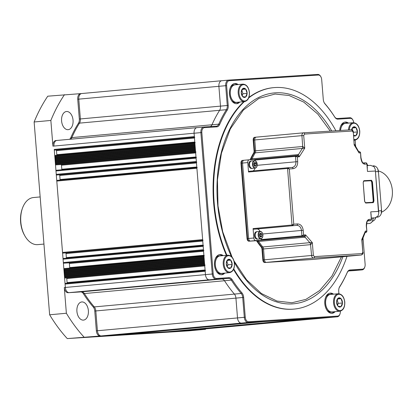 <?xml version="1.0" encoding="UTF-8"?>
<svg xmlns="http://www.w3.org/2000/svg" width="413" height="413" viewBox="0 0 413 413"><rect width="100%" height="100%" fill="white"/><g stroke="black" fill="none" stroke-linecap="round" stroke-linejoin="round"><path stroke-width="0.62" d="M257.944 239.065A3.717 2.339 -95.2 0 1 257.903 239.07A3.717 2.339 -95.2 0 1 257.862 239.07A3.717 2.339 -95.2 0 1 255.234 235.549A3.717 2.339 -95.2 0 1 257.227 231.667A3.717 2.339 -95.2 0 1 257.268 231.667A3.717 2.339 -95.2 0 0 257.227 231.667A3.717 2.339 -95.2 0 0 255.234 235.549A3.717 2.339 -95.2 0 0 257.862 239.07A3.717 2.339 -95.2 0 0 257.903 239.07L260.851 238.797A3.717 2.339 -95.2 0 1 260.81 238.802A3.717 2.339 -95.2 0 1 258.177 235.245A3.717 2.339 -95.2 0 1 260.169 231.399A3.717 2.339 -95.2 0 1 260.211 231.394A3.717 2.339 -95.2 0 1 262.234 232.829M260.123 236.541L261.775 236.184A1.941 1.224 -95.2 0 1 260.856 237.016A1.941 1.224 -95.2 0 1 260.722 237.01L260.701 237.01A1.941 1.224 -95.2 0 1 259.648 235.926L259.638 235.9A1.941 1.224 -95.2 0 1 259.627 233.995L259.638 233.97A1.941 1.224 -95.2 0 1 260.68 233.149L260.701 233.154A1.941 1.224 -95.2 0 1 261.754 234.233L261.765 234.264A1.941 1.224 -95.2 0 1 261.775 236.164L260.722 237.01M262.611 237.041C261.832 238.652 260.83 238.951 259.617 237.929A3.469 2.184 -95.2 0 1 258.523 235.219A3.469 2.184 -95.2 0 1 260.422 231.626A3.469 2.184 -95.2 0 1 262.88 234.94A3.469 2.184 -95.2 0 1 262.611 237.041M260.68 233.149L259.638 233.97M259.627 233.995L259.638 235.9M259.648 235.926L260.701 237.01M261.775 236.164L261.765 234.264M261.754 234.233L260.701 233.154M260.417 236.308L260.407 234.372L261.765 234.243M260.407 234.372L259.818 233.768M244.511 101.619L236.603 102.341A8.781 5.529 -95.2 0 1 230.284 93.947A8.781 5.529 -95.2 0 1 235.002 84.851L242.911 84.128C246.54 84.386 248.719 87.174 249.447 92.497C249.591 97.716 247.95 100.757 244.511 101.619A8.781 5.529 -95.2 0 1 238.198 93.224A8.781 5.529 -95.2 0 1 242.911 84.128M245.518 97.107A4.636 2.917 -95.2 0 1 244.537 97.453A4.636 2.917 -95.2 0 1 242.668 96.585L242.581 96.492A4.636 2.917 -95.2 0 1 241.228 92.373L241.233 92.218A4.636 2.917 -95.2 0 1 242.73 88.614L242.818 88.552A4.636 2.917 -95.2 0 1 245.668 89.074L245.75 89.167A4.636 2.917 -95.2 0 1 247.103 93.292L247.098 93.441A4.636 2.917 -95.2 0 1 245.601 97.045L242.668 96.585M242.73 88.614L241.233 92.218M241.228 92.373L242.581 96.492M245.601 97.045L247.098 93.441M247.103 93.292L245.75 89.167M245.668 89.074L242.818 88.552M242.147 95.677L242.947 93.756L247.129 93.374M242.24 89.404L245.725 89.084M242.947 93.756L241.801 90.256M39.958 196.944L33.51 197.538A23.644 14.878 84.8 0 0 22.405 208.364A23.644 14.878 84.8 0 0 24.93 235.993A23.644 14.878 84.8 0 0 37.562 244.646A23.644 14.878 84.8 0 0 37.82 244.625L43.752 244.083M22.405 208.364L22.116 209.184A22.292 14.032 84.8 0 0 24.501 235.24L24.93 235.993M257.211 239.132A3.717 2.339 -95.2 0 1 257.17 239.137A3.717 2.339 -95.2 0 1 257.129 239.137A3.717 2.339 -95.2 0 1 254.501 235.616A3.717 2.339 -95.2 0 1 256.494 231.734A3.717 2.339 -95.2 0 1 256.535 231.734M234.006 260.928L246.607 279.849L261.414 293.509L276.947 301.051L291.872 302.76L305.909 299.384L319.672 290.53L331.928 276.06L341.448 256.834M330.271 131.071L317.871 114.143L303.741 102.099L289.105 95.496L275.079 94.04L258.92 98.392L243.35 110.075L230.309 128.954L221.43 153.202L217.444 179.794L217.997 205.901L222.731 231.832L232.132 257.227M231.44 256.499A105.878 66.632 -95.2 0 1 244.444 107.989A105.878 66.632 -95.2 0 1 275.507 92.827A105.878 66.632 -95.2 0 1 331.727 130.978M342.893 256.705A105.878 66.632 -95.2 0 1 292.487 303.88A105.878 66.632 -95.2 0 1 261.506 294.397A105.878 66.632 -95.2 0 1 234.305 262.198M239.772 102.052A10.134 6.376 -95.2 0 1 236.726 103.689A10.134 6.376 -95.2 0 1 236.613 103.694A10.134 6.376 -95.2 0 1 229.442 94.087A10.134 6.376 -95.2 0 1 234.878 83.503A10.134 6.376 -95.2 0 1 234.987 83.498A10.134 6.376 -95.2 0 1 238.167 84.562M224.806 273.101A10.134 6.376 -95.2 0 1 221.76 274.738A10.134 6.376 -95.2 0 1 221.652 274.748A10.134 6.376 -95.2 0 1 214.481 265.141A10.134 6.376 -95.2 0 1 219.912 254.558A10.134 6.376 -95.2 0 1 220.026 254.547A10.134 6.376 -95.2 0 1 223.206 255.611M335.119 311.66A10.134 6.376 -95.2 0 1 332.073 313.297A10.134 6.376 -95.2 0 1 331.964 313.307A10.134 6.376 -95.2 0 1 324.794 303.7A10.134 6.376 -95.2 0 1 330.224 293.116A10.134 6.376 -95.2 0 1 330.338 293.106A10.134 6.376 -95.2 0 1 333.518 294.17M339.718 130.482A10.134 6.376 -95.2 0 1 345.191 122.062A10.134 6.376 -95.2 0 1 345.304 122.057A10.134 6.376 -95.2 0 1 348.484 123.12M248.693 97.922A111.195 69.978 -95.2 0 1 273.865 87.623A111.195 69.978 -95.2 0 1 275.084 87.53A111.195 69.978 -95.2 0 1 335.872 130.72M346.997 256.328A111.195 69.978 -95.2 0 1 294.133 309.084A111.195 69.978 -95.2 0 1 292.915 309.177A111.195 69.978 -95.2 0 1 233.758 268.904M294.133 309.084L293.612 309.13A111.195 69.978 -95.2 0 1 292.394 309.223A111.195 69.978 -95.2 0 1 233.521 269.446M363.001 237.873L365.128 264.263A4.729 2.974 -95.2 0 1 364.808 266.994L364.664 267.407A5.405 3.402 -95.2 0 1 362.124 269.88A5.405 3.402 -95.2 0 1 362.067 269.885L355.33 270.505A5.405 3.402 -95.2 0 1 355.268 270.51L348.706 270.928L355.268 270.51A5.405 3.402 84.8 0 0 355.33 270.505A5.405 3.402 84.8 0 0 355.386 270.5M65.44 283.385L205.132 270.598L65.445 283.385A0.676 0.423 84.8 0 0 65.073 284.082L65.347 287.448A5.405 3.402 84.8 0 0 69.172 292.621L81.66 291.826A5.405 3.402 -95.2 0 1 84.402 293.56A120.921 76.1 84.8 0 0 94.288 306.911L241.192 293.467A120.921 76.1 -95.2 0 1 231.311 280.117A5.405 3.402 -95.2 0 0 228.57 278.383L229.039 277.66L216.551 278.455L216.082 279.173L209.288 279.797L228.57 278.383L216.082 279.173A5.405 3.402 -95.2 0 1 212.256 274.005L200.878 132.614L194.084 133.234A5.405 3.402 -95.2 0 1 196.986 127.638A5.405 3.402 -95.2 0 1 197.042 127.632A5.405 3.402 84.8 0 0 196.986 127.638A5.405 3.402 84.8 0 0 194.084 133.234L205.457 274.624A5.405 3.402 84.8 0 0 209.288 279.797L221.771 279.002A5.405 3.402 -95.2 0 1 224.512 280.737A120.921 76.1 84.8 0 0 234.398 294.087A5.405 3.402 -95.2 0 1 235.926 298.119L237.521 317.927A5.405 3.402 84.8 0 0 241.347 323.1L330.467 317.427A5.405 3.402 84.8 0 0 330.524 317.427A5.405 3.402 84.8 0 0 330.586 317.416M81.619 93.544L80.69 93.632A5.405 3.402 84.8 0 0 80.628 93.637A5.405 3.402 84.8 0 0 77.727 99.234L218.885 86.312L220.48 106.126L227.274 105.501L225.684 85.692L218.885 86.312A5.405 3.402 -95.2 0 1 221.786 80.716A5.405 3.402 -95.2 0 1 221.848 80.711A5.405 3.402 84.8 0 0 221.786 80.716A5.405 3.402 84.8 0 0 218.885 86.312L220.48 106.126A5.405 3.402 -95.2 0 1 219.613 110.307L78.455 123.229A120.921 76.1 84.8 0 0 70.809 137.689L71.852 137.596A5.405 3.402 -95.2 0 1 70.644 139.202A5.405 3.402 84.8 0 0 71.852 137.596A120.921 76.1 -95.2 0 1 79.497 123.131A5.405 3.402 84.8 0 0 80.37 118.949L78.775 99.135A5.405 3.402 -95.2 0 1 81.676 93.539A5.405 3.402 -95.2 0 1 81.733 93.534A5.405 3.402 84.8 0 0 81.676 93.539A5.405 3.402 84.8 0 0 78.775 99.135L80.37 118.949A5.405 3.402 -95.2 0 1 79.497 123.131A120.921 76.1 84.8 0 0 71.852 137.596L211.967 124.772A5.405 3.402 -95.2 0 1 210.408 126.59A5.405 3.402 -95.2 0 0 211.967 124.772A120.921 76.1 -95.2 0 1 219.613 110.307A120.921 76.1 84.8 0 0 211.967 124.772L218.761 124.148A5.405 3.402 -95.2 0 1 216.386 126.213A5.405 3.402 -95.2 0 1 216.324 126.218L216.902 126.843L204.42 127.638L203.841 127.008L216.324 126.218M364.808 266.994A4.729 2.974 -95.2 0 1 362.537 269.168L362.067 269.885L349.46 270.691M339.068 288.073A5.405 3.402 -95.2 0 1 339.496 287.211A120.921 76.1 -95.2 0 0 347.142 272.745A5.405 3.402 -95.2 0 1 349.522 270.685A5.405 3.402 -95.2 0 1 349.579 270.68L350.048 269.963L362.537 269.168M340.322 311.154L340.322 311.185A4.729 2.974 -95.2 0 1 340.002 313.916L339.863 314.329A5.405 3.402 -95.2 0 1 337.323 316.802A5.405 3.402 -95.2 0 1 337.261 316.807L248.146 322.476A5.405 3.402 -95.2 0 1 244.315 317.308L242.725 297.494L235.926 298.119L237.521 317.927L97.411 330.751A5.405 3.402 84.8 0 0 101.237 335.924L103.358 335.79A0.676 0.423 84.8 0 0 103.374 335.784L243.474 322.966L103.358 335.79M243.67 297.422A6.081 3.825 -95.2 0 0 241.951 292.884L241.192 293.467A5.405 3.402 -95.2 0 1 242.725 297.494L243.67 297.422L245.265 317.23L237.521 317.927A5.405 3.402 -95.2 0 0 241.347 323.1L243.469 322.966A0.676 0.423 -95.2 0 0 243.479 322.961M216.551 278.455A4.729 2.974 -95.2 0 1 213.201 273.927L201.828 132.537L200.878 132.614A5.405 3.402 -95.2 0 1 203.779 127.013A5.405 3.402 -95.2 0 1 203.841 127.008M216.902 126.843A6.081 3.825 -95.2 0 0 219.644 124.519L218.761 124.148A120.921 76.1 -95.2 0 1 226.407 109.688L219.613 110.307A5.405 3.402 -95.2 0 0 220.48 106.126L79.322 119.042L77.727 99.234M80.628 93.637L228.585 80.096A5.405 3.402 -95.2 0 0 225.684 85.692L226.629 85.62L228.224 105.429L227.274 105.501A5.405 3.402 -95.2 0 1 226.407 109.688L227.248 110.137A120.245 75.672 -95.2 0 0 219.644 124.519M228.585 80.096A5.405 3.402 -95.2 0 1 228.642 80.091L317.762 74.417A5.405 3.402 -95.2 0 1 320.648 76.4L320.865 76.777A4.729 2.974 -95.2 0 1 321.686 79.57L323.281 99.378A6.081 3.825 -95.2 0 0 324.339 102.971A6.081 3.825 -95.2 0 0 325 103.916A120.245 75.672 -95.2 0 1 334.829 117.189L334.597 116.781A120.921 76.1 -95.2 0 0 324.711 103.431A5.405 3.402 -95.2 0 1 324.231 102.775M349.821 117.72L350.4 118.345A4.729 2.974 -95.2 0 1 352.924 120.08L352.712 119.698A5.405 3.402 -95.2 0 0 349.821 117.72L337.338 118.516A5.405 3.402 -95.2 0 1 334.597 116.781M355.655 146.532L355.139 140.136M347.142 272.745L347.307 272.286A6.081 3.825 -95.2 0 1 350.048 269.963M347.307 272.286A120.245 75.672 -95.2 0 1 339.703 286.668L339.496 287.211M338.918 293.731L338.727 291.371A6.081 3.825 -95.2 0 1 339.135 287.861A6.081 3.825 -95.2 0 1 339.703 286.668M340.002 313.916A4.729 2.974 -95.2 0 1 337.731 316.084L337.261 316.807L190.357 330.25A5.405 3.402 84.8 0 0 190.414 330.25A5.405 3.402 84.8 0 0 190.47 330.24M187.992 330.292A0.676 0.423 84.8 0 0 188.235 330.39L101.237 335.924L248.146 322.476L248.616 321.758L337.731 316.084M248.616 321.758A4.729 2.974 -95.2 0 1 245.265 317.23M241.951 292.884A120.245 75.672 -95.2 0 1 232.121 279.611L231.311 280.117L84.402 293.56A5.405 3.402 84.8 0 0 81.66 291.826L69.172 292.621A5.405 3.402 -95.2 0 1 65.347 287.448L54.242 149.423A0.676 0.423 84.8 0 0 54.717 150.069L55.992 149.991A0.676 0.423 -95.2 0 1 56.473 150.637L56.798 154.674A0.676 0.423 -95.2 0 1 56.566 155.329M229.039 277.66A6.081 3.825 -95.2 0 1 232.121 279.611M201.828 132.537A4.729 2.974 -95.2 0 1 204.42 127.638M228.224 105.429A6.081 3.825 -95.2 0 1 227.248 110.137M226.629 85.62A4.729 2.974 -95.2 0 1 229.22 80.716L228.642 80.091M317.762 74.417L318.335 75.047L229.22 80.716M318.335 75.047A4.729 2.974 -95.2 0 1 320.865 76.777M350.4 118.345L337.911 119.14A6.081 3.825 -95.2 0 1 334.829 117.189M352.924 120.08A4.729 2.974 -95.2 0 1 353.729 122.671M236.2 103.699A10.134 6.376 84.8 0 0 238.724 102.145M237.124 84.655A10.134 6.376 84.8 0 0 234.357 83.586M221.234 274.753A10.134 6.376 84.8 0 0 223.758 273.2M222.158 255.709A10.134 6.376 84.8 0 0 219.396 254.635M331.546 313.312A10.134 6.376 84.8 0 0 334.071 311.758M332.47 294.268A10.134 6.376 84.8 0 0 329.708 293.199M347.436 123.213A10.134 6.376 84.8 0 0 344.669 122.145M226.401 255.317A111.195 69.978 -95.2 0 1 243.809 101.681M248.879 97.432A111.195 69.978 -95.2 0 1 273.339 87.67L273.865 87.623M226.923 255.27A111.195 69.978 -95.2 0 1 244.331 101.634M312.336 259.498A2.7 1.698 -95.2 0 1 312.305 259.503A2.7 1.698 -95.2 0 1 312.28 259.503L264.748 262.529A2.7 1.698 -95.2 0 1 262.833 259.942L261.961 249.096A2.7 1.698 84.8 0 0 261.222 247.108A62.822 39.534 -95.2 0 1 257.144 241.6A2.7 1.698 84.8 0 0 255.792 240.769L248.956 241.202A2.7 1.698 -95.2 0 1 247.041 238.616L240.975 163.207A2.7 1.698 -95.2 0 1 242.426 160.409A2.7 1.698 -95.2 0 1 242.457 160.404L242.921 160.363M249.901 159.743A2.7 1.698 84.8 0 0 250.495 158.974A62.822 39.534 -95.2 0 1 253.649 153.006A2.7 1.698 84.8 0 0 254.067 150.941L253.19 140.095A2.7 1.698 -95.2 0 1 254.645 137.297A2.7 1.698 -95.2 0 1 254.671 137.297L255.136 137.255M253.19 140.095L253.716 140.048A2.7 1.698 -95.2 0 1 255.167 137.25A2.7 1.698 -95.2 0 1 255.198 137.25A2.7 1.698 84.8 0 0 255.167 137.25A2.7 1.698 84.8 0 0 253.716 140.048L254.589 150.895A2.7 1.698 -95.2 0 1 254.171 152.955A62.822 39.534 84.8 0 0 251.016 158.928A62.822 39.534 -95.2 0 1 254.171 152.955L253.649 153.006M250.495 158.974L251.016 158.928A2.7 1.698 -95.2 0 1 250.402 159.712A2.7 1.698 -95.2 0 0 251.016 158.928L252.064 158.829A2.7 1.698 -95.2 0 1 251.398 159.645A2.7 1.698 -95.2 0 0 252.064 158.829A62.822 39.534 -95.2 0 1 255.219 152.862A62.822 39.534 84.8 0 0 252.064 158.829L298.088 154.617A2.7 1.698 -95.2 0 1 296.916 155.613L296.916 155.613A2.7 1.698 -95.2 0 1 296.911 155.613L295.796 155.691A0.676 0.423 -95.2 0 1 295.806 155.691L297.319 156.914A303.989 4.125 -4.6 0 1 299.301 156.78L304.732 148.205L254.171 152.955A2.7 1.698 -95.2 0 0 254.589 150.895L254.067 150.941M240.975 163.207L241.497 163.161A2.7 1.698 -95.2 0 1 242.947 160.363A2.7 1.698 -95.2 0 1 242.978 160.358A2.7 1.698 84.8 0 0 242.947 160.363A2.7 1.698 84.8 0 0 241.497 163.161L247.568 238.569A2.7 1.698 84.8 0 0 249.478 241.156A2.7 1.698 -95.2 0 1 247.568 238.569L247.041 238.616M248.956 241.202L256.318 240.717A2.7 1.698 -95.2 0 1 257.666 241.553A62.822 39.534 84.8 0 0 261.744 247.062A62.822 39.534 -95.2 0 1 257.666 241.553L257.144 241.6M261.222 247.108L261.744 247.062A2.7 1.698 -95.2 0 1 262.487 249.049L263.36 259.896A2.7 1.698 84.8 0 0 265.27 262.482A2.7 1.698 -95.2 0 1 263.36 259.896L262.833 259.942M264.748 262.529L312.801 259.457A2.7 1.698 84.8 0 0 312.832 259.457A2.7 1.698 -95.2 0 1 312.801 259.457L312.28 259.503M252.255 168.37A3.717 2.339 -95.2 0 1 252.214 168.37A3.717 2.339 -95.2 0 1 252.173 168.375A3.717 2.339 -95.2 0 1 249.545 164.854A3.717 2.339 -95.2 0 1 251.538 160.972A3.717 2.339 -95.2 0 1 251.579 160.967A3.717 2.339 -95.2 0 0 251.538 160.972A3.717 2.339 -95.2 0 0 249.545 164.854A3.717 2.339 -95.2 0 0 252.173 168.375A3.717 2.339 -95.2 0 0 252.214 168.37L255.162 168.101A3.717 2.339 -95.2 0 1 255.12 168.106A3.717 2.339 -95.2 0 1 252.488 164.55A3.717 2.339 -95.2 0 1 254.485 160.703A3.717 2.339 -95.2 0 1 254.522 160.698A3.717 2.339 -95.2 0 1 256.55 162.139M256.096 161.535L257.191 164.245L256.922 166.346A3.469 2.184 -95.2 0 1 254.589 167.709A3.469 2.184 -95.2 0 1 252.833 164.524A3.469 2.184 -95.2 0 1 253.788 161.354A3.469 2.184 -95.2 0 1 256.096 161.535M254.434 165.845L256.086 165.489A1.941 1.224 -95.2 0 1 255.167 166.32A1.941 1.224 -95.2 0 1 255.033 166.315L255.012 166.315A1.941 1.224 -95.2 0 1 253.959 165.231L253.949 165.2A1.941 1.224 -95.2 0 1 253.938 163.3L253.949 163.274A1.941 1.224 -95.2 0 1 254.997 162.454L255.017 162.459A1.941 1.224 -95.2 0 1 256.07 163.538L256.081 163.569A1.941 1.224 -95.2 0 1 256.086 165.468L255.033 166.315M254.997 162.454L253.949 163.274M253.938 163.3L253.949 165.2M253.959 165.231L255.012 166.315M256.086 165.468L256.081 163.569M256.07 163.538L255.017 162.459M254.728 165.613L254.718 163.672L256.081 163.548M254.718 163.672L254.134 163.073M215.369 258.621A8.916 5.612 -95.2 0 1 218.978 255.864L220.026 255.766A8.916 5.612 -95.2 0 1 221.007 255.812M222.607 273.303A8.916 5.612 -95.2 0 1 221.652 273.525A8.916 5.612 -95.2 0 1 215.235 265.001A8.916 5.612 -95.2 0 1 220.026 255.766M221.652 273.525L220.604 273.623A8.916 5.612 -95.2 0 1 216.557 271.563M230.335 87.571A8.916 5.612 -95.2 0 1 233.944 84.81L234.987 84.717A8.916 5.612 -95.2 0 1 235.973 84.763M237.573 102.254A8.916 5.612 -95.2 0 1 236.613 102.476A8.916 5.612 -95.2 0 1 230.201 93.952A8.916 5.612 -95.2 0 1 234.987 84.717M236.613 102.476L235.57 102.574A8.916 5.612 -95.2 0 1 231.523 100.514M376.775 217.228L377.358 217.186L376.749 217.243M375.463 171.7L378.422 171.514A6.081 4.724 -93.6 0 0 373.331 165.876A6.081 4.724 -93.6 0 0 373.228 165.881M378.422 171.514L381.576 210.697L378.618 210.888M377.358 217.186A6.081 4.724 -93.6 0 0 381.576 210.697M381.963 211.993A21.347 16.587 -93.6 0 0 392.35 190.501A21.347 16.587 -93.6 0 0 378.798 171.075M251.522 168.437A3.717 2.339 -95.2 0 1 251.481 168.437A3.717 2.339 -95.2 0 1 251.445 168.442A3.717 2.339 -95.2 0 1 248.812 164.921A3.717 2.339 -95.2 0 1 250.805 161.039A3.717 2.339 -95.2 0 1 250.846 161.034M361.189 255.028L313.875 259.359A2.7 1.698 -95.2 0 1 313.849 259.364A2.7 1.698 84.8 0 0 313.875 259.359L312.832 259.457A2.7 1.698 84.8 0 0 312.858 259.452M362.8 252.193L362.056 240.464L365.18 232.493L365.366 231.079L361.778 239.483L362.8 252.193L362.191 253.582A303.989 4.125 175.4 0 0 340.162 254.935A303.989 4.125 175.4 0 0 314.448 256.623A1.353 0.934 86.1 0 1 313.622 258.058L265.27 262.482L313.849 259.364L266.318 262.384A2.7 1.698 -95.2 0 1 264.403 259.803L263.53 248.956L264.403 259.803A2.7 1.698 84.8 0 0 266.318 262.384L313.849 259.364L361.153 255.033L313.622 258.058C312.424 257.908 311.743 257.051 311.578 255.482L263.36 259.896L262.487 249.049L261.961 249.096M309.874 242.663L312.331 242.632L310.705 244.63A2.7 1.693 -99.6 0 0 309.874 242.663L261.744 247.062A2.7 1.698 -95.2 0 1 262.487 249.049L263.53 248.956A2.7 1.698 -95.2 0 0 262.792 246.969A62.822 39.534 -95.2 0 1 258.714 241.46A62.822 39.534 84.8 0 0 262.792 246.969A2.7 1.698 -95.2 0 1 263.53 248.956L310.561 244.651A2.7 1.698 -95.2 0 0 309.822 242.663L305.088 237.186L257.666 241.553A2.7 1.698 -95.2 0 0 256.318 240.717L255.792 240.769M260.066 231.409A5.405 3.402 84.8 0 0 256.953 228.998L296.715 225.359A1.353 0.872 -93.9 0 0 297.474 223.929C300.664 224.083 302.579 226.21 303.219 230.304L303.601 235.018L302.466 236.453L257.361 240.624A2.7 1.698 -95.2 0 1 258.714 241.46A2.7 1.698 -95.2 0 0 257.361 240.624L250.526 241.058A2.7 1.698 -95.2 0 1 248.611 238.471L242.545 163.063A2.7 1.698 -95.2 0 1 243.995 160.265A2.7 1.698 -95.2 0 1 244.026 160.265A2.7 1.698 84.8 0 0 243.995 160.265A2.7 1.698 84.8 0 0 242.545 163.063L248.611 238.471A2.7 1.698 84.8 0 0 250.526 241.058L303.385 236.412A2.7 1.698 -95.2 0 1 304.732 237.248M292.006 225.008L287.567 168.452L248.533 172.009L247.774 162.583L241.497 163.161L247.568 238.569L253.84 237.996L253.081 228.57L292.006 225.008A0.676 0.423 84.8 0 0 292.481 225.653L292.678 225.606A0.676 0.413 -109.9 0 1 292.115 224.982L293.762 224.187L289.317 168.974L287.567 168.452A0.676 0.418 -80.5 0 1 288.021 167.761L287.82 167.75A0.676 0.423 -95.2 0 1 287.825 167.75L292.058 167.456A1.353 0.872 -93.9 0 0 292.058 167.456L287.84 167.745M302.662 146.496L301.934 135.634L253.716 140.048L254.589 150.895L255.632 150.802A2.7 1.698 -95.2 0 1 255.219 152.862A2.7 1.698 -95.2 0 0 255.632 150.802L254.759 139.955A2.7 1.698 -95.2 0 1 256.21 137.152A2.7 1.698 -95.2 0 1 256.241 137.152A2.7 1.698 84.8 0 0 256.21 137.152A2.7 1.698 84.8 0 0 254.759 139.955L255.632 150.802L302.662 146.496A2.7 1.698 -95.2 0 1 302.249 148.556L298.444 154.612A2.7 1.9 -85.8 0 1 297.03 155.613L295.837 155.686M374.787 217.914A6.081 4.724 86.4 0 1 374.374 217.976L371.411 218.25M374.374 217.976L371.395 218.079M325.687 297.179A8.916 5.612 -95.2 0 1 329.29 294.423L330.338 294.324A8.916 5.612 -95.2 0 1 331.319 294.371M332.919 311.861A8.916 5.612 -95.2 0 1 331.964 312.083A8.916 5.612 -95.2 0 1 325.547 303.56A8.916 5.612 -95.2 0 1 330.338 294.324M331.964 312.083L330.916 312.182A8.916 5.612 -95.2 0 1 326.869 310.122M340.586 130.425A8.781 5.529 -95.2 0 1 345.314 123.41L353.223 122.687C356.853 122.945 359.031 125.733 359.759 131.055C359.904 136.275 358.262 139.315 354.829 140.177A8.781 5.529 -95.2 0 1 353.982 140.152M353.595 135.314L355.83 135.665A4.636 2.917 -95.2 0 1 354.85 136.011A4.636 2.917 -95.2 0 1 353.626 135.681M351.639 129.847A4.636 2.917 -95.2 0 1 353.043 127.173L353.13 127.111A4.636 2.917 -95.2 0 1 355.98 127.632L356.063 127.725A4.636 2.917 -95.2 0 1 357.415 131.85L357.41 132A4.636 2.917 -95.2 0 1 355.913 135.603L355.83 135.665M353.043 127.173L351.731 129.873M355.913 135.603L357.41 132M357.415 131.85L356.063 127.725M355.98 127.632L353.13 127.111M353.352 132.305L357.441 131.933M352.552 127.963L356.037 127.643M352.671 130.523L352.113 128.815M123.064 334.422A0.676 0.423 84.8 0 0 123.306 334.52L168.287 331.654A0.676 0.423 84.8 0 0 168.303 331.654L308.403 318.831A0.676 0.423 -95.2 0 1 308.397 318.831L168.287 331.654M119.063 334.788A0.676 0.423 84.8 0 0 119.073 334.788L259.178 321.964A0.676 0.423 -95.2 0 1 259.173 321.964L116.941 334.922L259.173 321.964M112.697 335.196A0.676 0.423 84.8 0 0 112.708 335.191L252.813 322.367A0.676 0.423 -95.2 0 1 252.808 322.372L112.269 335.222L252.808 322.372M111.407 335.253L251.532 322.45M110.555 335.304L250.686 322.507M109.708 335.361L249.834 322.558M108.862 335.413L248.987 322.615M107.602 335.516L248.141 322.667L107.602 335.516A0.676 0.423 84.8 0 1 107.359 335.423M96.363 330.849A5.405 3.402 84.8 0 0 100.194 336.017L101.237 335.924A5.405 3.402 -95.2 0 1 97.411 330.751L96.363 330.849L94.768 311.035L95.816 310.943L97.411 330.751L95.816 310.943A5.405 3.402 84.8 0 0 94.288 306.911A5.405 3.402 -95.2 0 1 95.816 310.943L235.926 298.119A5.405 3.402 -95.2 0 0 234.398 294.087A120.921 76.1 -95.2 0 1 224.512 280.737A5.405 3.402 -95.2 0 0 221.771 279.002L80.618 291.924L68.13 292.719L209.288 279.797A5.405 3.402 -95.2 0 1 205.457 274.624L64.299 287.546L66.369 313.25L49.637 314.783L34.129 121.98L50.856 120.446L52.926 146.156L53.969 146.057A5.405 3.402 -95.2 0 1 56.875 140.461A5.405 3.402 84.8 0 0 53.969 146.057L194.084 133.234L194.353 136.6L54.242 149.423M64.247 268.574L203.945 255.786L64.252 268.569A0.676 0.423 84.8 0 0 63.886 269.271L64.418 270.592L64.046 271.289L64.526 271.94L64.154 272.637L64.635 273.282L64.263 273.984L64.743 274.63L64.371 275.332L64.851 275.977L64.536 277.35A0.676 0.423 84.8 0 0 65.011 277.995L66.287 277.918A0.676 0.423 -95.2 0 1 66.767 278.563L67.087 282.6A0.676 0.423 -95.2 0 1 66.86 283.256M63.432 258.471L203.129 245.689L63.442 258.471A0.676 0.423 84.8 0 0 63.07 259.173L63.344 262.539A0.676 0.423 84.8 0 0 63.819 263.184L68.914 262.859A0.676 0.423 -95.2 0 1 69.389 263.504L69.714 267.547A0.676 0.423 -95.2 0 1 69.601 268.083M57.149 180.367L196.846 167.585L57.159 180.367A0.676 0.423 84.8 0 0 56.788 181.07L62.528 252.441A0.676 0.423 84.8 0 0 63.008 253.086L65.553 252.921A0.676 0.423 -95.2 0 1 66.034 253.572L66.359 257.609A0.676 0.423 -95.2 0 1 66.178 258.223M56.338 170.27L196.036 157.487L56.344 170.27A0.676 0.423 84.8 0 0 55.977 170.972L56.245 174.338A0.676 0.423 84.8 0 0 56.726 174.983L59.271 174.823A0.676 0.423 -95.2 0 1 59.751 175.468L60.076 179.505A0.676 0.423 -95.2 0 1 59.895 180.12M55.146 155.458L194.843 142.671L55.151 155.458A0.676 0.423 84.8 0 0 54.784 156.155L55.316 157.477L54.944 158.179L55.425 158.824L55.053 159.521L55.533 160.172L55.161 160.869L55.641 161.519L55.27 162.216L55.75 162.861L55.435 164.235A0.676 0.423 84.8 0 0 55.91 164.885L61.005 164.56A0.676 0.423 -95.2 0 1 61.48 165.205L61.805 169.247A0.676 0.423 -95.2 0 1 61.692 169.779M56.932 140.456A5.405 3.402 84.8 0 0 56.875 140.461A5.405 3.402 -95.2 0 1 56.932 140.456L196.924 127.643M183.991 330.658A0.676 0.423 84.8 0 0 184.002 330.658L324.102 317.834A0.676 0.423 -95.2 0 1 324.102 317.834L183.563 330.684L324.102 317.834M182.701 330.715L322.827 317.917M181.849 330.772L321.98 317.969M181.002 330.823L321.128 318.02M180.156 330.88L320.281 318.077M178.896 330.983L319.435 318.129L178.896 330.983A0.676 0.423 84.8 0 1 178.653 330.885M174.653 331.252A0.676 0.423 84.8 0 0 174.668 331.252L314.763 318.428A0.676 0.423 -95.2 0 0 314.773 318.428M123.306 334.52L263.417 321.696L308.397 318.831M65.073 284.082L205.189 271.258L205.457 274.624L213.201 273.927M205.189 271.258A0.676 0.423 -95.2 0 1 205.55 270.561M205.122 265.172A0.676 0.423 -95.2 0 1 204.647 264.526L64.536 277.35M64.48 276.679L204.59 263.855L204.647 264.526M64.851 275.977L204.538 263.195M64.371 275.332L204.481 262.508M64.743 274.63L204.43 261.847M64.263 273.984L204.373 261.161M64.635 273.282L204.321 260.5M64.154 272.637L204.265 259.813M64.526 271.94L204.213 259.152M64.046 271.289L204.156 258.466M64.418 270.592L204.105 257.805M63.938 269.947L204.048 257.123L203.996 256.447A0.676 0.423 -95.2 0 1 204.358 255.75M203.934 250.361A0.676 0.423 -95.2 0 1 203.454 249.715L63.344 262.539M63.07 259.173L203.181 246.349L203.454 249.715M203.181 246.349A0.676 0.423 -95.2 0 1 203.547 245.647M203.119 240.263A0.676 0.423 -95.2 0 1 202.644 239.617L62.528 252.441M56.788 181.07L196.898 168.246L202.644 239.617M196.898 168.246A0.676 0.423 -95.2 0 1 197.264 167.544M196.836 162.159A0.676 0.423 -95.2 0 1 196.356 161.514L56.245 174.338M55.977 170.972L196.087 158.148L196.356 161.514M196.087 158.148A0.676 0.423 -95.2 0 1 196.449 157.446M196.025 152.061A0.676 0.423 -95.2 0 1 195.545 151.411L55.435 164.235M55.378 163.563L195.488 150.74L195.545 151.411M55.75 162.861L195.437 150.079M55.27 162.216L195.38 149.392M55.641 161.519L195.328 148.732M55.161 160.869L195.272 148.045M55.533 160.172L195.22 147.384M55.053 159.521L195.163 146.703M55.425 158.824L195.112 146.037M54.944 158.179L195.055 145.355M55.316 157.477L195.003 144.695M54.836 156.832L194.946 144.008L194.895 143.332A0.676 0.423 -95.2 0 1 195.256 142.635M194.833 137.245A0.676 0.423 -95.2 0 1 194.353 136.6M190.414 330.25A5.405 3.402 -95.2 0 1 190.357 330.25L189.309 330.348A5.405 3.402 84.8 0 0 189.366 330.343L330.524 317.427A5.405 3.402 -95.2 0 1 330.467 317.427L188.235 330.39M340.648 126.13A8.916 5.612 -95.2 0 1 344.256 123.368L345.304 123.275A8.916 5.612 -95.2 0 1 346.285 123.322M340.498 130.431A8.916 5.612 -95.2 0 1 345.304 123.275M66.591 111.5A9.122 5.741 84.8 0 0 66.493 111.51A9.122 5.741 84.8 0 0 61.599 121.035A9.122 5.741 84.8 0 0 68.057 129.677A9.122 5.741 84.8 0 0 68.155 129.672A9.122 5.741 84.8 0 0 73.044 120.147A9.122 5.741 84.8 0 0 66.591 111.5M81.913 301.939A9.122 5.741 84.8 0 0 81.815 301.944A9.122 5.741 84.8 0 0 76.921 311.469A9.122 5.741 84.8 0 0 83.374 320.116A9.122 5.741 84.8 0 0 83.478 320.106A9.122 5.741 84.8 0 0 88.367 310.581A9.122 5.741 84.8 0 0 81.913 301.939M83.359 293.658A120.921 76.1 84.8 0 0 93.24 307.009L94.288 306.911A120.921 76.1 -95.2 0 1 84.402 293.56L83.359 293.658A5.405 3.402 84.8 0 0 80.618 291.924M56.813 140.466L55.884 140.549A5.405 3.402 84.8 0 0 55.827 140.554A5.405 3.402 84.8 0 0 52.926 146.156M64.299 287.546A5.405 3.402 84.8 0 0 68.13 292.719M94.768 311.035A5.405 3.402 84.8 0 0 93.24 307.009M189.309 330.348L205.509 329.316L188.782 330.849L67.262 338.583L100.194 336.017M80.659 93.632L47.758 96.193A155.371 97.778 84.8 0 0 34.129 121.98L49.637 314.783A155.371 97.778 84.8 0 0 67.262 338.583M78.455 123.229A5.405 3.402 84.8 0 0 79.322 119.042M69.596 139.295A5.405 3.402 84.8 0 0 70.809 137.689M50.856 120.446A155.371 97.778 -95.2 0 1 64.49 94.66M83.989 337.049A155.371 97.778 -95.2 0 1 66.369 313.25M205.834 328.836A155.371 97.778 -95.2 0 1 205.509 329.316M339.863 311.226L331.949 311.949A8.781 5.529 -95.2 0 1 325.635 303.555A8.781 5.529 -95.2 0 1 330.348 294.459L338.262 293.736C341.887 293.994 344.065 296.787 344.793 302.104C344.938 307.324 343.296 310.364 339.863 311.226A8.781 5.529 -95.2 0 1 333.544 302.832A8.781 5.529 -95.2 0 1 338.262 293.736M340.864 306.714A4.636 2.917 -95.2 0 1 339.889 307.06A4.636 2.917 -95.2 0 1 338.015 306.193L337.932 306.105A4.636 2.917 -95.2 0 1 336.58 301.98L336.58 301.826A4.636 2.917 -95.2 0 1 338.077 298.227L338.164 298.165A4.636 2.917 -95.2 0 1 341.014 298.687L341.097 298.775A4.636 2.917 -95.2 0 1 342.449 302.899L342.449 303.054A4.636 2.917 -95.2 0 1 340.952 306.652L338.015 306.193M338.077 298.227L336.58 301.826M336.58 301.98L337.932 306.105M340.952 306.652L342.449 303.054M342.449 302.899L341.097 298.775M341.014 298.687L338.164 298.165M337.493 305.29L338.293 303.364L342.475 302.982M337.586 299.012L341.071 298.697M338.293 303.364L337.147 299.869M302.301 148.546A2.7 1.698 -90.8 0 0 302.806 146.486L304.732 148.205L303.71 135.495L301.934 135.634C301.846 134.065 302.383 133.125 303.55 132.821L351.076 129.801A1.353 1.146 -93.3 0 1 351.107 129.796L351.107 129.796C352.779 130.229 353.528 131.076 353.358 132.341L354.178 145.061L353.358 132.341M352.33 131.045A1.353 1.146 -93.3 0 0 351.107 129.796L303.565 132.821A1.353 0.934 -93.9 0 0 303.55 132.821L303.55 132.821A1.353 0.934 -93.9 0 1 304.587 134.08A303.989 4.125 -4.6 0 1 330.302 132.392A303.989 4.125 -4.6 0 1 352.33 131.045L353.156 132.346M303.71 135.495L304.587 134.08M295.806 155.691L295.966 155.691A0.676 0.423 96.9 0 0 295.522 156.393L297.319 156.914L297.696 161.628C297.706 165.778 296.152 168.137 293.034 168.721A1.353 0.872 -93.9 0 0 292.074 167.456L292.084 167.456M314.448 256.623L313.353 255.342L312.331 242.632L305.584 234.883L305.088 237.186A2.7 1.895 -104.9 0 0 303.529 236.391L305.584 234.883A303.989 4.125 175.4 0 0 303.601 235.018L301.913 235.823L301.48 230.444L262.776 233.985M254.645 137.297L303.519 132.826M370.642 165.391L374.054 166.666L375.278 169.392L378.432 211.446A303.989 4.125 175.4 0 0 370.745 211.843L371.163 215.163M378.432 211.446L378.793 213.093L378.029 216.03L374.865 217.909M362.996 252.188C363.342 253.463 362.738 254.413 361.179 255.028L361.153 255.033A1.353 1.146 86.7 0 0 362.191 253.582M255.755 240.578A2.7 1.698 -95.2 0 1 253.84 237.996M247.774 162.583A2.7 1.698 -95.2 0 1 249.225 159.785A2.7 1.698 -95.2 0 1 249.251 159.785L255.193 159.408A0.676 0.423 -95.2 0 1 255.193 159.408L295.791 155.691L255.188 159.408A0.676 0.423 -95.2 0 0 254.826 160.105L295.434 156.388A0.676 0.423 -95.2 0 1 295.796 155.691M298.088 154.617L298.444 154.612L299.301 156.78L296.885 155.613M358.747 151.679L358.861 151.679A2.7 1.466 -87 0 1 358.783 151.679L359.646 151.643A0.676 0.423 -83.1 0 1 359.682 151.643L359.682 151.643A0.676 0.423 -83.1 0 1 359.744 151.659M354.369 145.237L359.083 152.975L358.685 151.633L354.297 144.065M358.861 151.679L359.083 152.975A303.989 4.125 -4.6 0 1 360.404 152.903L359.646 151.643M367.379 168.168L367.023 163.729L366.186 162.789L363.383 162.918A1.353 1.193 86.8 0 1 364.648 164.162C362.629 163.899 361.339 161.72 360.781 157.616L360.957 157.611C361.783 161.359 362.588 163.13 363.383 162.918A1.353 1.193 86.8 0 0 363.352 162.918L366.14 162.789A0.676 0.418 -80.5 0 1 366.186 162.789L366.186 162.789A0.676 0.418 -80.5 0 1 366.248 162.81M366.14 162.789L366.899 164.038L367.493 171.447A303.989 4.125 -4.6 0 1 375.18 171.044M367.023 163.729L366.899 164.038A303.989 4.125 175.4 0 0 364.648 164.162M370.585 220.681A0.676 0.423 -95.2 0 1 370.569 220.681L367.73 220.945L370.797 220.635L371.339 219.251L371.514 219.556L370.745 211.843L371.339 219.251A303.989 4.125 -4.6 0 0 369.088 219.37A1.353 1.193 86.8 0 1 368.009 220.821L370.853 220.619A0.676 0.413 -109.9 0 1 370.797 220.635M370.931 220.578A0.676 0.413 -109.9 0 1 370.853 220.619L371.514 219.556M366.145 232.4A0.676 0.418 72.7 0 0 366.192 232.39L365.959 232.436A0.676 0.423 -95.2 0 1 365.97 232.436L366.687 231.001A303.989 4.125 175.4 0 0 365.366 231.079L365.36 232.452M362.056 240.464L361.943 239.349M256.953 228.998L253.561 229.215A0.676 0.423 -95.2 0 1 253.081 228.57M261.692 240.201A0.676 0.423 -95.2 0 1 261.217 239.555L261.15 238.74M303.529 236.391L302.306 236.484A0.676 0.423 -95.2 0 1 301.826 235.838L261.217 239.555M254.873 160.714L254.826 160.105M248.533 172.009A0.676 0.423 -95.2 0 1 248.9 171.312L287.809 167.75L248.894 171.312M252.978 170.936A5.405 3.402 84.8 0 0 255.048 168.112M287.453 168.447A0.676 0.423 -95.2 0 1 287.82 167.75M366.269 232.349A0.676 0.418 72.7 0 1 366.192 232.39L366.889 231.332L366.31 226.288C366.207 222.153 367.136 219.845 369.088 219.37M365.706 203.057L364.694 201.358L363.182 182.505L363.91 180.703A0.408 0.356 86.8 0 1 363.59 181.142L371.204 180.729L371.845 182.05L373.357 200.899L372.949 202.272A0.408 0.367 -93 0 0 372.939 202.272L365.329 202.685A0.408 0.356 -93.2 0 0 365.319 202.685L372.949 202.272A0.408 0.367 -93 0 1 373.337 202.644A303.989 4.125 175.4 0 0 365.706 203.057A0.408 0.356 -93.2 0 0 365.329 202.685L364.694 201.358M363.91 180.703A303.989 4.125 -4.6 0 1 371.54 180.29L372.464 181.999L373.977 200.852L373.337 202.644M360.781 157.616L360.554 152.562L359.682 151.643L358.773 151.679M253.561 229.215L296.715 225.359C299.373 225.477 300.963 227.171 301.48 230.444L303.219 230.304M302.466 236.453A0.676 0.418 -107.3 0 1 301.913 235.823L301.826 235.838M295.434 156.388L295.956 161.767C295.961 165.081 294.66 166.976 292.058 167.456M288.021 167.761L289.317 168.974A303.989 4.125 175.4 0 1 293.034 168.721M292.678 225.606L293.762 224.187A303.989 4.125 -4.6 0 1 297.474 223.929M371.54 180.29A0.408 0.367 87 0 1 371.204 180.729L370.993 180.744A303.318 4.115 175.4 0 0 363.554 181.147M363.579 181.142L363.182 182.51M372.727 202.293L373.218 200.914L371.705 182.061L370.993 180.744M229.551 272.668L221.636 273.391A8.781 5.529 -95.2 0 1 215.318 264.996A8.781 5.529 -95.2 0 1 220.036 255.9L227.95 255.177C231.574 255.435 233.753 258.228 234.481 263.546C234.625 268.765 232.984 271.806 229.551 272.668A8.781 5.529 -95.2 0 1 223.232 264.274A8.781 5.529 -95.2 0 1 227.95 255.177M230.552 268.156A4.636 2.917 -95.2 0 1 229.571 268.502A4.636 2.917 -95.2 0 1 227.702 267.634L227.62 267.541A4.636 2.917 -95.2 0 1 226.267 263.422L226.267 263.267A4.636 2.917 -95.2 0 1 227.764 259.663L227.852 259.607A4.636 2.917 -95.2 0 1 230.702 260.128L230.784 260.216A4.636 2.917 -95.2 0 1 232.137 264.341L232.137 264.496A4.636 2.917 -95.2 0 1 230.64 268.094L227.702 267.634M227.764 259.663L226.267 263.267M226.267 263.422L227.62 267.541M230.64 268.094L232.137 264.496M232.137 264.341L230.784 260.216M230.702 260.128L227.852 259.607M227.181 266.731L227.981 264.805L232.163 264.423M227.274 260.453L230.759 260.138M227.981 264.805L226.835 261.31M372.428 221.275A6.081 4.724 -93.6 0 0 375.747 217.728M262.622 237.021A3.717 2.339 -95.2 0 1 260.851 238.797C262.276 238.482 262.967 237.191 262.936 234.94C262.591 232.648 261.672 231.466 260.169 231.399L256.494 231.734M239.019 93.157A8.198 5.157 -95.2 0 1 243.51 84.66A8.198 5.157 -95.2 0 1 249.318 92.502A8.198 5.157 -95.2 0 1 244.821 100.999A8.198 5.157 -95.2 0 1 239.019 93.157M203.723 127.023L197.042 127.632M228.523 80.101L221.848 80.711M324.711 103.431L325 103.916M337.338 118.516L337.911 119.14M256.932 166.325A3.717 2.339 -95.2 0 1 255.162 168.101C256.587 167.781 257.284 166.496 257.247 164.245C256.901 161.953 255.983 160.771 254.485 160.703L250.805 161.039M243.964 160.27L242.978 160.358M256.184 137.157L255.198 137.25M348.484 129.95A8.781 5.529 -95.2 0 1 353.223 122.687M349.31 129.904A8.198 5.157 -95.2 0 1 354.4 123.234A8.198 5.157 -95.2 0 1 359.63 131.06A8.198 5.157 -95.2 0 1 353.926 139.413M67.087 282.6L205.085 269.973M66.767 278.563L204.76 265.931M66.287 277.918L204.703 265.249M65.011 277.995L204.698 265.213M63.886 269.271L203.996 256.447M69.714 267.547L203.898 255.265M69.389 263.504L203.573 251.228M68.914 262.859L203.521 250.541M63.819 263.184L203.511 250.402M66.359 257.609L203.082 245.095M66.034 253.572L202.757 241.058M65.553 252.921L202.7 240.371M63.008 253.086L202.695 240.299M60.076 179.505L196.8 166.991M59.751 175.468L196.474 162.954M59.271 174.823L196.418 162.268M56.726 174.983L196.412 162.195M61.805 169.247L195.989 156.966M61.48 165.205L195.664 152.924M61.005 164.56L195.612 152.237M55.91 164.885L195.602 152.098M54.784 156.155L194.895 143.332M56.798 154.674L194.791 142.046M56.473 150.637L194.466 138.004M55.992 149.991L194.409 137.322M54.717 150.069L194.409 137.286M221.729 80.721L81.733 93.534M334.365 302.765A8.198 5.157 -95.2 0 1 338.856 294.273A8.198 5.157 -95.2 0 1 344.664 302.115A8.198 5.157 -95.2 0 1 340.173 310.607A8.198 5.157 -95.2 0 1 334.365 302.765M366.563 223.686L369.258 223.516A5.405 4.197 -93.6 0 0 373.016 218.1M368.004 165.52A5.405 4.197 -93.6 0 0 367.085 164.488M369.258 223.516A0.676 0.423 -95.2 0 1 369.248 223.516C371.886 222.922 373.187 220.996 373.151 217.739M373.977 200.852L373.218 200.914M372.464 181.999L371.705 182.061M303.483 132.831L256.241 137.152M365.959 232.436L365.164 232.529M313.353 255.342L311.578 255.482L310.561 244.651M249.194 159.79L244.026 160.265M297.696 161.628L257.232 165.314M364.602 201.374L363.182 182.505M366.31 226.288L366.481 226.288C366.723 222.473 367.219 220.65 367.968 220.826L367.968 220.826M224.052 264.206A8.198 5.157 -95.2 0 1 228.544 255.709A8.198 5.157 -95.2 0 1 234.352 263.551A8.198 5.157 -95.2 0 1 229.86 272.048A8.198 5.157 -95.2 0 1 224.052 264.206M381.452 209.179L381.245 213.619M257.17 239.137L257.903 239.07M355.33 270.505L362.124 269.88M330.524 317.427L337.323 316.802M55.827 140.554L203.779 127.013M249.225 159.785L242.426 160.409M312.832 259.457L312.305 259.503M378.556 173.166L377.74 168.917M373.331 165.876L373.001 165.897M251.481 168.437L252.214 168.37M354.829 140.177L353.993 140.255M368.128 165.515L367.08 164.4M378.793 213.093L375.278 169.392M367.172 165.561L370.807 165.381M360.957 157.611L360.554 152.562M366.889 231.332L366.481 226.288"/></g></svg>
